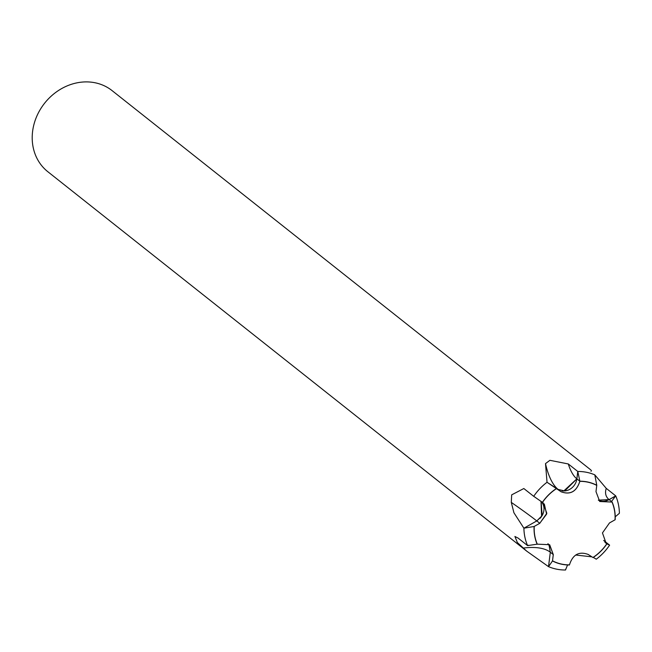 <?xml version="1.0" encoding="UTF-8"?>
<svg xmlns="http://www.w3.org/2000/svg" width="652" height="652" viewBox="0 0 652 652"><rect width="100%" height="100%" fill="white"/><g stroke="black" fill="none" stroke-linecap="round" stroke-linejoin="round"><path stroke-width="0.98" d="M599.685 501.478L612 502.056L599.734 501.51L595.985 491.616L596.776 485.267L594.795 474.835A51.736 45.069 128.4 0 0 594.779 474.835A51.736 45.069 128.4 0 0 577.77 471.461L576.849 478.853L563.727 491.005L562.024 490.883M561.127 491.787L561.103 491.771C570.272 495.088 576.523 491.575 579.864 481.225C576.58 491.608 570.337 495.129 561.127 491.787L547.044 482.284A51.736 45.069 128.4 0 0 547.036 482.293L545.504 463.613L549.897 460.312L568.299 463.963L577.77 471.461M540.109 518.324L541.592 516.482L541.005 501.298L541.584 516.482L536.783 520.924L533.792 522.611M556.343 488.715A43.847 38.199 128.4 0 0 542.488 502.407L543.157 502.888L546.824 513.295L539.791 523.287L534.11 526.49L523.906 528.185A51.736 45.069 128.4 0 0 523.906 528.202L513.923 512.765L511.29 502.382L511.681 494.852L523.833 488.527L533.703 496.327A51.736 45.069 128.4 0 1 547.02 482.284A51.736 45.069 128.4 0 0 533.711 496.311A51.736 45.069 128.4 0 0 533.703 496.335L535.854 497.721M552.521 560.818L553.271 554.583L552.505 560.948L548.519 566.645L526.612 551.062L517.37 542.554L514.909 536.474L518.104 538.096L527.574 545.594A51.736 45.069 128.4 0 0 527.582 545.602L537.281 544.159L549.554 544.705L553.295 554.599L552.521 560.818A43.847 38.199 128.4 0 0 569.432 564.868L569.416 564.991C572.701 554.607 578.943 551.087 588.153 554.428L592.937 557.509A43.847 38.199 128.4 0 0 606.792 543.817L606.132 543.336L602.456 532.928L609.49 522.937L615.048 519.799A43.847 38.199 128.4 0 0 612 502.056M562.839 490.98L563.727 491.013L576.857 478.861L577.778 471.469A51.736 45.069 128.4 0 1 594.779 474.835L606.254 488.372L615.716 495.87L609.107 499.603L598.332 500.149L609.115 499.611L615.732 495.879A51.736 45.069 128.4 0 0 615.716 495.87A51.736 45.069 128.4 0 0 615.732 495.879L611.6 501.339L612.114 501.991L609.123 499.628L615.741 495.903A51.736 45.069 128.4 0 1 619.4 513.287A51.736 45.069 128.4 0 0 619.4 513.287L615.227 516.816M590.867 469.962L112.087 90.62A51.736 45.069 128.4 0 0 63.497 87.596A51.736 45.069 128.4 0 0 32.6 131.419A51.736 45.069 128.4 0 0 47.832 171.72L526.612 551.062M603.67 540.451L609.596 545.145L604.812 542.065L609.604 545.153A51.736 45.069 128.4 0 1 609.596 545.178L606.604 543.687M591.91 556.841L575.667 555.023M523.898 528.193A51.736 45.069 128.4 0 0 527.566 545.594M553.295 554.599L549.717 544.844M534.232 526.417A43.847 38.199 128.4 0 0 537.281 544.159M547.933 543.67L549.506 546.205L547.941 543.678A12.698 11.06 128.4 0 1 548.365 544.208M528.307 545.194L527.582 545.602A51.736 45.069 128.4 0 1 523.906 528.202L536.8 520.915L539.758 523.263L546.604 514.126L544.306 503.963M596.759 485.406A43.847 38.199 128.4 0 0 579.848 481.347M565.634 569.188L565.528 570.019A51.736 45.069 128.4 0 0 565.52 570.019A51.736 45.069 128.4 0 0 565.528 570.019L565.512 570.011A51.736 45.069 128.4 0 1 548.528 566.653A51.736 45.069 128.4 0 1 548.519 566.645L550.312 552.236L549.106 545.374L547.949 543.678M549.815 547.004L549.506 546.213M577.794 471.469A51.736 45.069 128.4 0 0 577.778 471.469L576.857 478.861A42.942 17.286 89.7 0 1 568.299 463.963M593.32 557.387L596.262 559.204A51.736 45.069 128.4 0 0 596.278 559.196A51.736 45.069 128.4 0 0 609.596 545.178L604.869 542.13M596.776 485.267A43.977 38.313 128.4 0 0 579.864 481.225L579.807 481.624M615.048 519.799L615.17 519.734A43.977 38.313 128.4 0 0 612.114 501.991M592.937 557.509L593.043 557.574A43.977 38.313 128.4 0 0 606.89 543.874L605.431 542.717M609.123 499.628L598.349 500.174A12.698 11.06 128.4 0 0 609.115 499.611L615.732 495.879M604.812 542.073L609.604 545.153M565.512 569.987L567.558 564.958M552.505 560.948A43.977 38.313 128.4 0 0 569.416 564.991M534.11 526.49A43.977 38.313 128.4 0 0 537.166 544.224M511.29 502.382A53.937 2.266 34.1 0 1 536.783 520.924L542.146 515.602A12.698 11.06 128.4 0 0 541.013 501.298M542.146 515.602L541.111 501.372M533.711 496.311L542.488 502.407M556.237 488.641A43.977 38.313 128.4 0 0 542.391 502.342M547.044 482.284L558.145 489.424L564.697 490.964A12.698 11.06 128.4 0 0 576.857 478.861L576.857 478.861M564.697 490.964L576.881 478.861L577.794 471.502L579.864 481.225L576.881 478.861M558.03 489.35A53.937 21.712 89.7 0 1 545.504 463.605M553.271 554.583L550.312 552.236A53.937 23.977 -23.4 0 0 523.026 548.104M591.03 471.347A53.937 23.977 156.6 0 1 591.462 470.548M609.107 499.603A42.942 19.095 156.6 0 1 606.254 488.372M561.103 491.771L558.145 489.424"/></g></svg>
